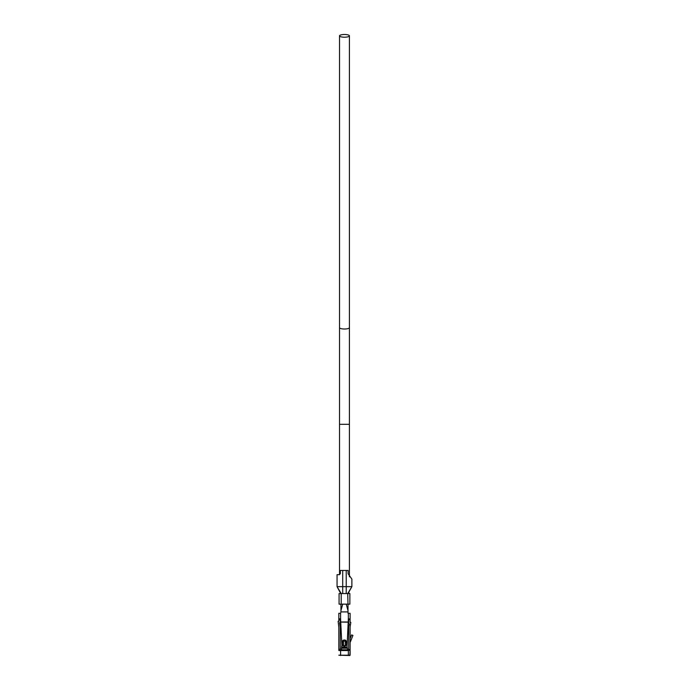 <?xml version="1.0" encoding="UTF-8"?>
<svg xmlns="http://www.w3.org/2000/svg" width="690" height="690" viewBox="0 0 690 690"><rect width="100%" height="100%" fill="white"/><g stroke="black" fill="none" stroke-linecap="round" stroke-linejoin="round"><path stroke-width="1.03" d="M344.396 641.105A1.406 1.397 0 0 1 345.285 641.407L345.285 645.176A0.992 0.811 180 0 1 343.517 645.176L343.517 641.407A1.406 1.397 0 0 1 344.396 641.105M345.983 640.562L345.285 641.407L345.285 645.176A2.82 1.44 -148.2 0 1 345.983 645.4A1.777 1.458 180 0 1 342.809 645.4A2.82 1.44 -31.8 0 1 343.517 645.176L343.517 641.407L342.809 640.562A2.536 2.518 0 0 1 345.983 640.562L346.716 643.27L345.431 642.916M340.748 622.121L340.593 618.818L340.739 622L348.2 621.992L347.208 643.27L346.173 644.719L347.096 644.719L347.191 643.511L346.966 647.625L342.033 647.625L342.033 648.238L340.739 622.156L341.774 643.27L343.37 642.916M342.809 645.4L342.085 643.27L342.809 640.562M340.713 604.242L340.946 605.018L341.214 604.147L339.075 604.147L340.601 604.233M340.946 610.495L340.946 611.909L348.002 611.909L348.002 604.268L349.865 604.147L349.865 593.564L348.157 593.504M349.865 593.564L349.278 593.555L349.865 593.564M348.002 605.018L347.734 593.564L348.683 593.564L348.89 592.046L351.874 586.655L351.874 579.1L348.114 573.726L348.114 570.432L342.706 570.432L342.706 586.655L337.065 586.655L337.065 574.667L339.437 574.667L340.36 573.606L340.36 570.432L342.706 570.432M349.407 586.655L346.233 586.655L346.233 593.564L347.734 593.564L351.874 586.655L342.706 586.655L342.706 593.564L339.075 593.564L339.075 604.147M349.865 604.147L341.214 604.147L341.214 593.564L337.065 586.655L340.713 593.512L339.67 593.555L340.782 593.504M339.67 593.555L339.075 593.564L339.67 593.555M350.115 619.594L348.7 619.594L348.7 619.016L350.115 619.016L350.115 622.414L350.822 622.414L350.115 627.003L350.115 650.239L347.924 650.567L347.036 646.789M339.161 650.567L341.153 650.567L341.955 646.789M350.115 650.239L349.83 655.5L338.825 655.215L350.115 655.215L350.115 650.239L348.7 650.239L348.7 626.805L349.407 624.338M338.825 650.454L338.825 627.486L338.126 621.293L338.825 621.293L338.825 618.844L340.256 618.818L340.239 622.699L339.532 622.699L340.239 627.288L340.239 650.454L338.825 650.454M350.115 627.003L350.115 634.196M350.115 638.698L351.624 634.904L352.935 635.421L350.115 642.511M340.946 611.254L340.946 611.84M348.002 611.254L348.002 611.84M340.946 605.018L340.946 610.616L342.706 604.147M346.233 593.564L342.706 593.564M348.7 619.594L348.7 623.829L349.407 623.829M345.983 645.4L346.173 644.719A2.82 1.621 179.2 0 0 345.319 644.805M348.002 610.616L346.233 604.147M348.002 611.909L348.002 613.315L350.115 613.315L350.115 619.016L348.346 618.818L348.2 622.07M338.825 618.844L338.825 613.315L340.593 613.315L340.593 618.818L338.902 618.818M340.791 623.079L341.774 643.115M340.946 611.909L340.593 613.315M340.739 622.07L348.2 622.156M347.924 650.567L341.153 650.567L341.852 645.53M346.975 647.194L342.016 647.194L341.895 644.719L342.628 644.719A2.82 1.621 0.8 0 1 343.482 644.805M342.033 647.625L342.016 647.194M342.033 648.238L346.966 648.238L346.966 647.625M347.096 645.53L346.966 648.238M344.474 37.208A4.934 1.354 -0 0 0 349.407 35.854A4.934 1.354 -0 0 0 344.474 34.5A4.934 1.354 -0 0 0 339.532 35.854A4.934 1.354 -0 0 0 344.474 37.208M347.743 649.773L341.317 649.773M348.346 650.567L348.346 655.5M340.593 650.567L340.593 655.5M340.239 649.221L338.825 649.221M348.7 649.575L350.115 649.575M340.239 619.879L338.825 619.879M346.233 586.655L346.233 570.432M348.346 613.315L348.346 618.818M342.628 644.581L343.482 644.624M349.407 327.655A4.934 1.354 -0 0 1 344.474 329.009A4.934 1.354 -0 0 1 339.532 327.655L339.532 424.315L349.407 424.315L349.407 35.854M349.58 593.564L349.088 593.547M339.851 593.547L339.368 593.564M349.407 424.315L349.407 576.788M339.532 327.655L339.532 35.854M339.532 424.315L339.532 574.658"/></g></svg>
